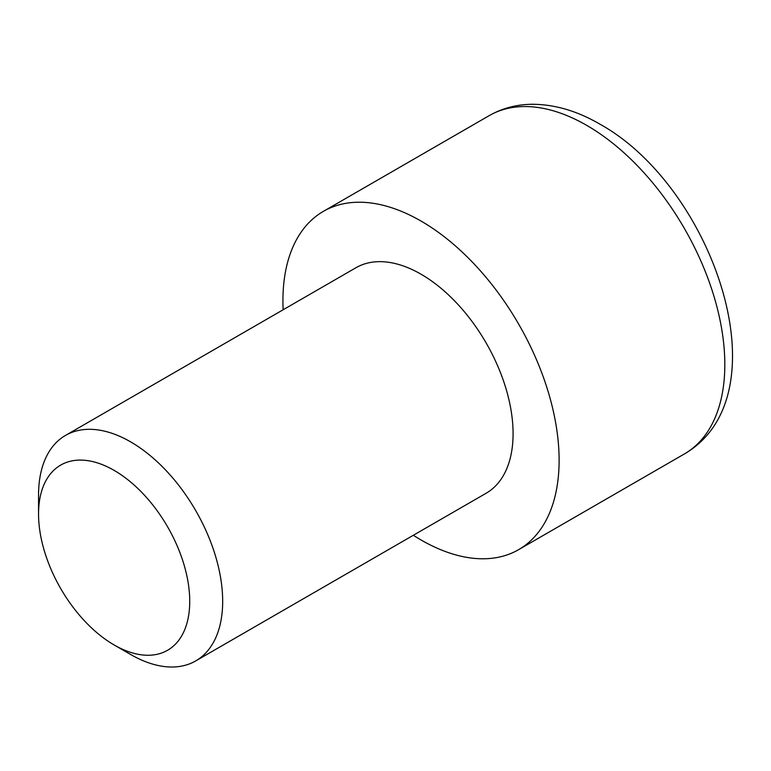 <?xml version="1.0" encoding="UTF-8"?>
<svg xmlns="http://www.w3.org/2000/svg" width="771" height="771" viewBox="0 0 771 771"><rect width="100%" height="100%" fill="white"/><g stroke="black" fill="none" stroke-linecap="round" stroke-linejoin="round"><path stroke-width="1.16" d="M195.709 660.92L486.115 493.257A130.193 75.172 -120 0 0 506.075 388.931A130.193 75.172 -120 0 0 421.014 274.197A130.193 75.172 -120 0 0 355.923 267.749L65.516 435.413A130.193 75.172 60 0 1 130.617 441.86A130.193 75.172 60 0 1 215.668 556.595A130.193 75.172 60 0 1 195.709 660.92A130.193 75.172 60 0 1 130.617 654.473A130.193 75.172 60 0 1 130.607 654.473L114.137 644.961L130.617 654.473M114.137 470.387A106.899 61.719 60 0 1 189.733 601.322A106.899 61.719 60 0 1 114.137 644.961L114.137 644.961A106.899 61.719 60 0 1 38.55 514.035A106.899 61.719 60 0 1 114.137 470.387M413.333 535.276A195.294 112.759 -120 0 0 421.014 539.96A195.294 112.759 -120 0 0 518.661 549.636A195.294 112.759 -120 0 0 548.605 393.143A195.294 112.759 -120 0 0 421.014 221.046A195.294 112.759 -120 0 0 323.367 211.37A195.294 112.759 -120 0 0 283.14 309.769M38.55 514.035L38.55 495.011A130.193 75.172 60 0 1 65.516 435.413M586.731 125.365A195.294 112.759 -120 0 0 489.084 115.698C502.374 108.142 516.917 104.336 532.694 104.278C555.062 104.461 577.412 111.063 599.751 124.083C712.587 186.177 785.63 395.003 684.378 453.955A195.294 112.759 -120 0 0 714.312 297.461A195.294 112.759 -120 0 0 586.731 125.365M684.378 453.955L518.661 549.636M489.084 115.698L323.367 211.37"/></g></svg>
